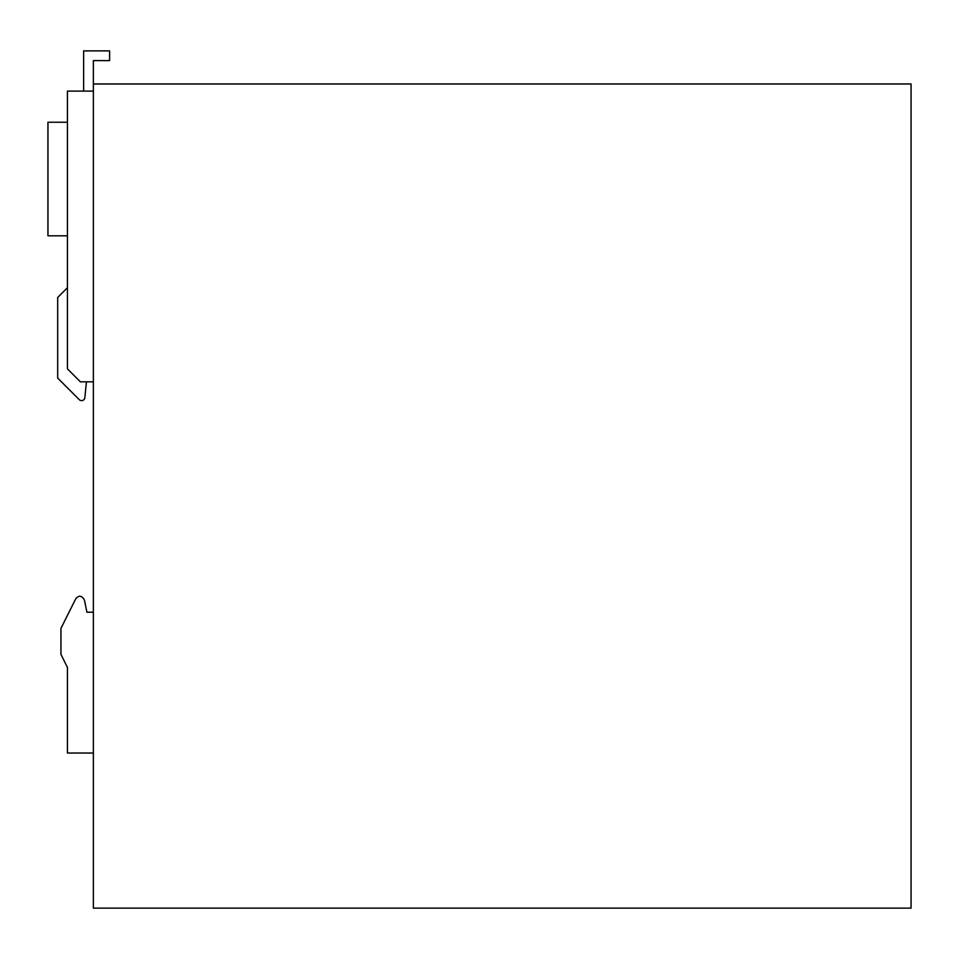 <?xml version="1.0" encoding="UTF-8"?>
<svg xmlns="http://www.w3.org/2000/svg" width="959" height="959" viewBox="0 0 959 959"><rect width="100%" height="100%" fill="white"/><g stroke="black" fill="none" stroke-linecap="round" stroke-linejoin="round"><path stroke-width="1.44" d="M57.684 378.074L79.321 399.699L57.684 378.074L57.684 297.47L67.418 287.736M93.371 83.972L911.05 83.972L911.05 908.125L93.371 908.125L93.371 60.609L109.602 60.609L109.602 50.875L83.637 50.875L83.637 91.105M67.418 122.249L47.95 122.249L47.95 235.818L67.418 235.818M93.371 612.214L86.885 612.214L84.68 601.197A6.485 6.485 0 0 0 79.741 596.138A6.485 6.485 0 0 0 75.353 599.579L60.932 628.433L60.932 654.386L67.418 667.368L67.418 753.031L93.371 753.031M93.371 91.105L67.418 91.105L67.418 368.855L80.4 381.838L93.371 381.838M86.885 612.214L84.68 601.197M79.321 399.699A3.249 3.249 0 0 0 84.836 397.733L86.43 381.838"/></g></svg>
